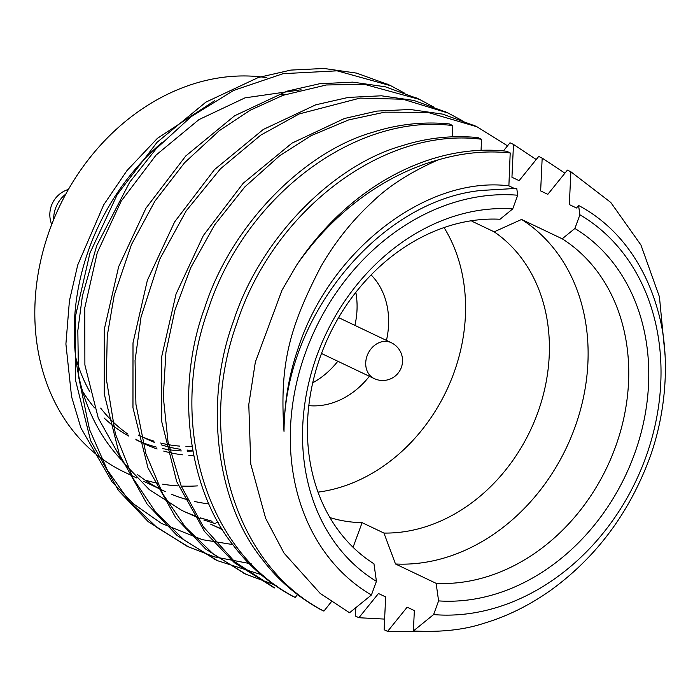 <?xml version="1.0" encoding="UTF-8"?>
<svg xmlns="http://www.w3.org/2000/svg" width="700" height="700" viewBox="0 0 700 700"><rect width="100%" height="100%" fill="white"/><g stroke="black" fill="none" stroke-linecap="round" stroke-linejoin="round"><path stroke-width="1.05" d="M266.814 77.683A211.724 173.093 115.5 0 0 49.604 230.151A211.724 173.093 115.5 0 0 124.626 472.22L136.526 477.89M145.066 480.086A211.724 173.093 115.5 0 0 157.623 483.227M162.724 484.173A211.724 173.093 115.5 0 0 177.686 485.887M182.621 486.124A211.724 173.093 115.5 0 0 197.452 485.887M296.669 265.072A251.659 205.739 -64.5 0 1 438.296 159.854C410.804 171.894 388.92 185.841 372.645 201.679C352.257 220.439 335.002 242.086 320.871 266.63C289.599 327.136 279.379 363.65 284.016 431.384C284.121 316.846 379.207 200.655 481.18 190.444L516.749 188.388L517.72 195.23L512.715 208.906L500.036 219.249A188.081 153.764 115.5 0 0 320.933 355.005A188.081 153.764 115.5 0 0 373.957 563.789L376.425 581.341L371.42 595.017L349.545 612.754L320.206 593.434L284.034 553.114L265.615 518.254L250.775 464.082L248.789 404.521L255.351 362.049L281.995 290.211L296.669 265.072C349.72 185.535 432.014 142.721 506.73 151.27L510.204 152.933L508.883 185.841L513.957 188.256M512.715 208.906A202.659 165.673 115.5 0 0 317.109 355.023A202.659 165.673 115.5 0 0 376.425 581.341M395.5 563.99A188.081 153.764 115.5 0 0 574.595 428.234A188.081 153.764 115.5 0 0 521.579 219.45L494.174 231.831A165.567 135.354 -64.5 0 1 537.495 413.411A165.567 135.354 -64.5 0 1 383.941 533.059L395.5 563.99L436.126 583.345A188.081 153.764 115.5 0 0 615.23 447.589A188.081 153.764 115.5 0 0 562.214 238.805L521.579 219.45M436.126 583.345L438.602 600.898A202.659 165.673 115.5 0 0 634.209 454.781A202.659 165.673 115.5 0 0 574.892 228.471L562.214 238.805M471.336 220.754A165.567 135.354 -64.5 0 1 472.334 221.428L472.649 220.553M472.334 221.428L494.174 231.831M574.892 228.471L579.898 214.786L578.567 205.459L576.511 207.996L569.336 204.584L570.876 171.771L567.394 170.117L547.82 194.329L540.645 190.916L542.176 158.104L538.702 156.45L519.12 180.661L511.945 177.249L513.485 144.436L510.002 142.782L503.396 150.955M297.483 594.606L295.225 597.441L291.743 595.788C268.328 582.82 248.824 565.95 233.223 545.178C187.276 488.486 175.114 387.118 204.741 307.694C230.475 227.054 302.356 152.127 373.135 132.16C398.108 124.154 423.509 121.406 449.339 123.935L452.821 125.597L452.366 136.789M331.319 601.816L323.916 611.109L320.434 609.455C297.019 596.488 277.515 579.617 261.922 558.845C215.976 502.154 203.814 400.785 233.432 321.361C259.166 240.721 331.047 165.795 401.835 145.827C426.808 137.821 452.2 135.074 478.03 137.602L481.512 139.265L481.058 150.456M383.933 533.059L362.101 522.655A165.567 135.354 -64.5 0 1 329.945 517.589M353.08 547.295L362.101 522.655M355.819 607.67L355.425 616.061L358.908 617.724L378.481 593.504L385.656 596.925L384.116 629.729L387.599 631.391L407.172 607.171L414.348 610.593L413.394 630.962L433.598 614.582L438.602 600.898M191.992 446.504A172.244 140.805 -64.5 0 1 185.929 446.46M179.707 446.11A172.244 140.805 -64.5 0 1 160.624 443.012M154.026 441.175A172.244 140.805 -64.5 0 1 142.905 437.089M192.675 450.441A172.244 140.805 -64.5 0 1 187.058 450.065M180.766 449.33A172.244 140.805 -64.5 0 1 161.289 444.832M154.49 442.4A172.244 140.805 -64.5 0 1 147.123 439.197L138.609 435.146M193.681 455.648A177.537 145.136 -64.5 0 1 188.869 455.411M182.726 454.843A177.537 145.136 -64.5 0 1 163.739 451.089M157.124 449.006A177.537 145.136 -64.5 0 1 144.839 443.984A177.537 145.136 -64.5 0 1 135.774 439.171M127.934 434.14A177.537 145.136 -64.5 0 1 100.66 408.091M89.845 391.816A177.537 145.136 -64.5 0 1 75.714 357.385M192.78 451.019A177.537 145.136 -64.5 0 1 187.399 451.106M181.326 450.94A177.537 145.136 -64.5 0 1 162.732 448.586M156.336 447.099A177.537 145.136 -64.5 0 1 140.07 441.578M128.73 436.065A177.537 145.136 -64.5 0 1 104.072 417.953M94.509 407.82A177.537 145.136 -64.5 0 1 82.652 391.379M570.876 171.771L610.785 202.457L640.946 245.017L659.426 296.791L665 354.55M432.81 631.531L387.599 631.391M273.088 587.16L234.377 562.739L204.531 531.51L176.697 481.626L161.665 421.382L161.7 356.606L176.041 294.026L203.341 235.532L243.18 183.278L291.996 143.124L344.444 118.492L376.933 111.09L410.113 109.471L442.697 114.135L475.177 125.93M244.388 573.484L205.651 549.045L175.831 517.843L147.998 467.959L132.965 407.715L133 342.939L147.35 280.359L174.65 221.865L214.48 169.61L263.305 129.456L315.744 104.825L348.241 97.422L381.412 95.804L413.998 100.468L446.661 112.359M215.696 559.825L176.986 535.404L147.14 504.175L119.306 454.291L104.274 394.047L104.309 329.262L118.65 266.691L145.95 208.197L185.789 155.942L234.605 115.789L287.053 91.157L319.559 83.755L352.739 82.136L385.332 86.8L417.777 98.595M186.996 546.157L148.269 521.719L118.449 490.508L90.606 440.615L75.574 380.371L75.609 315.595L89.959 253.024L117.259 194.53L157.089 142.275L205.914 102.121L258.352 77.49L290.841 70.087L324.012 68.469L356.589 73.124L389.086 84.928M222.653 529.769L210.674 524.16M215.329 523.635L203.849 520.021M200.104 518.63L181.974 510.492L149.293 489.633L122.929 462.105L98.28 418.11L84.892 364.989L84.77 307.877L97.265 252.709L121.179 201.127L156.1 155.041L198.94 119.612L244.991 97.86L301.079 89.775M209.002 503.921A211.724 173.093 -64.5 0 1 194.477 501.454M189.192 500.176A211.724 173.093 -64.5 0 1 171.876 494.436M165.209 491.549A211.724 173.093 -64.5 0 1 164.045 490.998A211.724 173.093 -64.5 0 1 137.375 474.451M120.872 459.349A211.724 173.093 -64.5 0 1 162.164 142.406M280.543 94.736A211.724 173.093 -64.5 0 1 284.707 94.719M513.485 144.436L536.226 159.504M271.329 586.337L274.82 588L234.78 561.794L203.446 526.934L181.213 486.106L168.044 441.928L163.266 396.655L165.944 352.266L174.904 310.257L190.68 267.811L214.664 224.858L244.781 186.961L279.851 155.584L310.914 135.765L348.731 119.884L384.851 112.157L427.613 112.332L476.919 126.753L507.535 145.836M276.089 585.41L246.085 574.306L213.36 554.094L185.316 527.004L162.82 493.964L145.941 453.854L135.931 404.285L135.056 360.561L141.041 316.986L159.653 259.368L186.2 210.857L220.491 168.779L260.785 135.109L299.18 113.942L360.045 98.096L402.999 99.243L448.219 113.085L462.175 120.61M263.375 575.347L217.429 560.665L184.188 540.041L155.785 512.339L133.166 478.494L115.386 433.886L106.339 379.024L107.24 335.895L114.258 295.102L131.451 244.606L154.893 201.18L184.59 162.715L219.336 130.638L250.294 110.197L283.062 95.296L326.331 84.98L364.402 84.306L419.545 99.426L433.536 106.96M251.239 563.832L214.401 556.859L188.737 546.989L156.975 527.52L129.561 501.594L107.319 470.006L89.486 429.424L78.47 376.092L77.831 330.619L82.407 295.846L96.723 245.639L129.71 182.192L156.38 148.505L191.074 116.725L233.651 90.422L283.15 73.666L337.094 70.831L390.889 85.776L404.845 93.301M579.898 214.786A216.991 177.389 -64.5 0 1 645.418 458.316A216.991 177.389 -64.5 0 1 433.598 614.582M232.759 544.556L202.44 539.691L161.411 523.399L133.271 503.685L112.035 481.889L80.929 427.98L71.566 396.664L65.905 344.006L69.422 300.79L77.744 264.924L103.644 204.925L127.006 170.546L157.412 138.346L214.795 100.59M413.394 630.962C440.422 632.415 463.759 629.913 483.394 623.455C506.765 616.543 529.183 605.5 550.646 590.336C594.247 558.731 626.404 516.836 647.106 464.651C666.085 417.541 671.16 357.411 658.227 311.911C645.724 265.668 618.721 226.748 578.567 205.459M222.25 529.113L214.279 525.822M218.444 522.673L216.037 522.165M212.074 521.238L200.454 517.895M196.674 516.6L185.588 512.155M542.176 158.104L564.926 173.171M384.615 619.097L358.908 617.724M295.225 597.441C205.704 551.574 167.317 422.328 208.224 309.356C245.402 195.213 356.195 112.901 452.821 125.597M323.916 611.109C234.404 565.241 196.009 435.995 236.915 323.024C274.094 208.88 384.877 126.569 481.512 139.265M438.296 159.854C462.613 152.758 486.579 150.447 510.204 152.933M284.016 431.384C284.27 402.465 288.977 374.797 298.139 348.381C329.516 250.46 426.755 175.551 508.883 185.841M371.42 595.017A216.991 177.389 -64.5 0 1 305.9 351.496A216.991 177.389 -64.5 0 1 517.72 195.23M354.9 325.377A75.495 61.723 115.5 0 0 355.828 292.329M312.734 382.795A75.495 61.723 115.5 0 0 337.811 361.252M308.831 405.632A75.495 61.723 115.5 0 0 369.364 376.285M386.453 340.41A75.495 61.723 115.5 0 0 371.088 274.908M318.036 492.126A165.567 135.354 115.5 0 0 446.346 390.941A165.567 135.354 115.5 0 0 444.054 227.553M65.809 194.093A26.495 21.656 115.5 0 0 53.699 219.511M374.141 378.56A19.871 16.24 -64.5 0 1 367.141 355.731A19.871 16.24 -64.5 0 1 391.23 342.685A19.871 19.871 0 0 1 401.345 367.447A19.871 19.871 0 0 1 374.141 378.56L321.501 353.483M68.425 189.403A26.495 26.495 0 0 0 51.712 224.507M144.839 443.984L136.036 439.784M164.045 490.998L143.701 481.302M476.919 126.753L473.427 125.09M448.219 113.085L444.736 111.422M419.527 99.418L416.036 97.755M390.845 85.75L387.345 84.087M246.129 574.332L242.638 572.67M217.429 560.665L213.946 559.003M188.737 546.989L185.246 545.335M338.581 317.608L391.23 342.685"/></g></svg>
